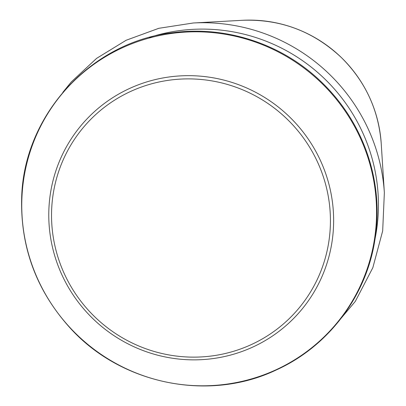 <?xml version="1.0" encoding="UTF-8"?>
<svg xmlns="http://www.w3.org/2000/svg" width="406" height="406" viewBox="0 0 406 406"><rect width="100%" height="100%" fill="white"/><g stroke="black" fill="none" stroke-linecap="round" stroke-linejoin="round"><path stroke-width="0.61" d="M381.229 143.592C378.666 110.117 365.375 81.433 341.365 57.545C313.376 31.303 280.389 18.884 242.392 20.3A130.6 128.068 41.6 0 1 381.229 143.592L384.36 192.728L382.675 230.912L372.83 267.711L355.301 301.399L330.88 330.433M242.392 20.3L193.226 22.995A179.802 176.316 41.6 0 1 384.36 192.728M149.398 37.423A174.296 170.916 41.6 0 1 319.116 73.714A174.296 170.916 41.6 0 1 375.215 237.952M275.669 369.947A178.929 175.458 41.6 0 1 22.284 191.647A178.929 175.458 41.6 0 1 299.511 64.823A178.929 175.458 41.6 0 1 275.669 369.947M252.639 347.13A143.653 140.872 41.6 0 1 49.202 203.979A143.653 140.872 41.6 0 1 271.776 102.16A143.653 140.872 41.6 0 1 252.639 347.13M251.126 344.674A140.643 137.918 41.6 0 1 51.953 204.522A140.643 137.918 41.6 0 1 269.863 104.834A140.643 137.918 41.6 0 1 251.126 344.674M275.978 370.099C208.171 402.382 120.156 384.066 69.36 327.145C36.601 290.463 20.691 247.802 21.64 199.158C22.883 115.903 90.639 41.585 173.469 32.632C225.34 25.715 280.231 43.442 318.872 79.586C340.101 99.358 355.788 122.769 365.933 149.814C377.093 180.34 379.904 211.46 374.357 243.174C364.816 298.395 326.997 347.191 275.978 370.099M193.226 22.995L158.771 28.313L126.144 40.26L96.598 58.373L71.268 81.961L62.798 92.39"/></g></svg>
